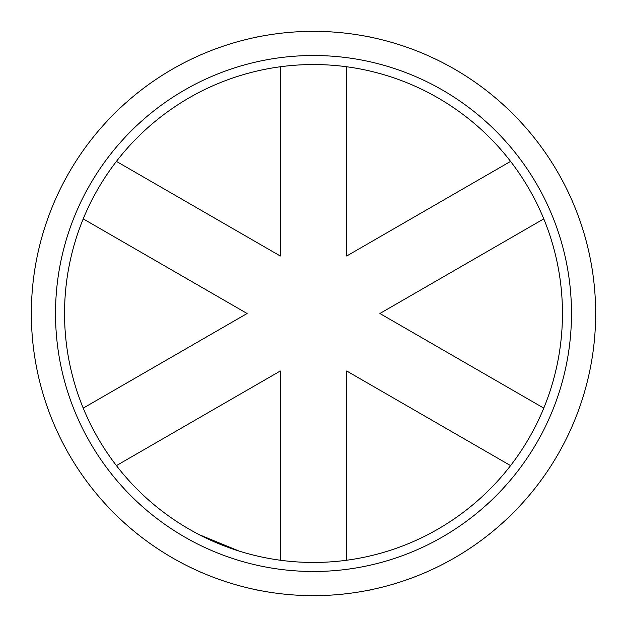 <?xml version="1.0" encoding="UTF-8"?>
<svg xmlns="http://www.w3.org/2000/svg" width="627" height="627" viewBox="0 0 627 627"><rect width="100%" height="100%" fill="white"/><g stroke="black" fill="none" stroke-linecap="round" stroke-linejoin="round"><path stroke-width="0.94" d="M199.214 534.674L239.138 551.094M363.401 35.802L372.305 37.401L363.401 35.802M313.5 31.35A282.15 282.15 0 0 1 595.65 313.5A282.15 282.15 0 0 1 313.5 595.65A282.15 282.15 0 0 1 31.35 313.5A282.15 282.15 0 0 1 313.5 31.35M363.401 591.198L372.305 589.599L363.401 591.198M263.599 35.802L254.695 37.401L263.599 35.802M313.5 571.487A257.987 257.987 0 0 0 571.487 313.5A257.987 257.987 0 0 0 313.5 55.513A257.987 257.987 0 0 0 55.513 313.5A257.987 257.987 0 0 0 313.5 571.487M263.599 591.198L254.695 589.599L263.599 591.198M346.692 242.406L346.692 66.768A248.958 248.958 0 0 0 280.308 66.768L280.308 256.004L116.418 161.39A248.958 248.958 0 0 0 83.226 218.878L247.109 313.5L83.226 408.122A248.958 248.958 0 0 0 116.418 465.61L280.308 370.996L280.308 560.232A248.958 248.958 0 0 0 346.692 560.232L346.692 370.996L510.582 465.61A248.958 248.958 0 0 0 543.774 408.122L379.891 313.5L543.774 218.878A248.958 248.958 0 0 0 510.582 161.39L346.692 256.004L346.692 66.768A248.958 248.958 0 0 1 510.582 161.39M543.774 218.878A248.958 248.958 0 0 1 543.774 408.122M510.582 465.61A248.958 248.958 0 0 1 346.692 560.232M280.308 560.232A248.958 248.958 0 0 1 116.418 465.61M116.418 161.39A248.958 248.958 0 0 1 280.308 66.768M83.226 408.122A248.958 248.958 0 0 1 83.226 218.878"/></g></svg>
